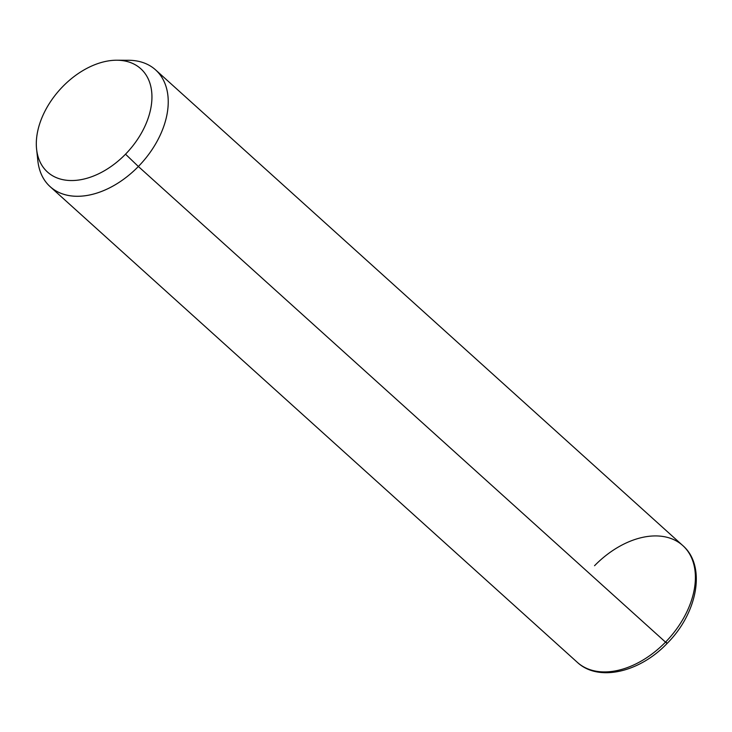 <?xml version="1.0" encoding="UTF-8"?>
<svg xmlns="http://www.w3.org/2000/svg" width="732" height="732" viewBox="0 0 732 732"><rect width="100%" height="100%" fill="white"/><g stroke="black" fill="none" stroke-linecap="round" stroke-linejoin="round"><path stroke-width="1.1" d="M116.864 60.216L128.585 60.271A78.672 52.027 132.1 0 1 167.994 96.56A78.672 52.027 132.1 0 1 138.366 166.493L125.52 154.187A69.595 46.024 -47.9 0 0 151.725 92.324A69.595 46.024 -47.9 0 0 116.864 60.216A69.595 46.024 -47.9 0 0 62.732 86.586A69.595 46.024 -47.9 0 0 36.6 149.172A69.595 46.024 -47.9 0 0 125.52 154.187L138.366 166.493A78.672 52.027 132.1 0 1 37.854 160.83L36.6 149.172M62.732 86.586A69.595 46.024 132.1 0 1 142.667 70.601A69.595 46.024 132.1 0 1 125.52 154.187A69.595 46.024 132.1 0 1 45.585 170.172A69.595 46.024 132.1 0 1 62.732 86.586M665.516 642.129A78.672 52.027 132.1 0 1 577.328 662.341A78.672 52.027 -47.9 0 0 665.516 642.129L138.366 166.493L665.516 642.129A78.672 52.027 -47.9 0 0 682.736 545.514A78.672 52.027 132.1 0 1 665.516 642.129L667.117 643.419L665.516 642.129M37.533 154.653A78.672 52.027 -47.9 0 0 50.179 186.706A78.672 52.027 -47.9 0 0 138.366 166.493A78.672 52.027 -47.9 0 0 155.587 69.879A78.672 52.027 -47.9 0 0 122.418 60.582M50.179 186.706L577.328 662.341C598.575 682.27 639.896 672.168 667.117 643.419C697.495 613.297 706.618 566.056 682.736 545.514A78.672 52.027 -47.9 0 0 594.549 565.717M667.117 643.419L666.157 642.229A72.624 48.028 132.1 0 1 665.91 642.486M682.736 545.514L155.587 69.879"/></g></svg>
